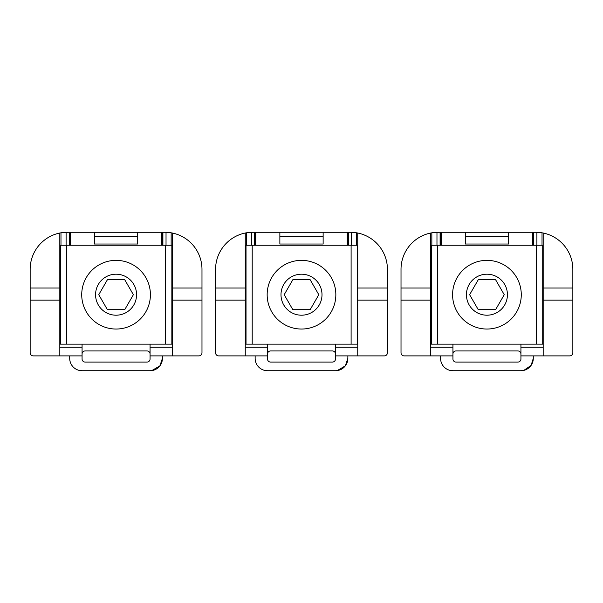 <?xml version="1.0" encoding="UTF-8"?>
<svg xmlns="http://www.w3.org/2000/svg" width="603" height="603" viewBox="0 0 603 603"><rect width="100%" height="100%" fill="white"/><g stroke="black" fill="none" stroke-linecap="round" stroke-linejoin="round"><path stroke-width="0.9" d="M536.534 344.147L536.534 245.255L542.715 245.255L542.715 344.147L431.454 344.147L431.454 245.255L437.635 245.255L437.635 344.147M536.534 245.255L437.635 245.255M441.192 245.255L441.192 232.268L436.971 232.291L436.971 245.255M440.1 232.268L438.102 232.268L440.1 232.268L440.1 245.255M431.454 344.147L430.685 344.147L430.685 347.238L452.936 347.238L452.936 344.147M520.932 370.732L523.841 370.378L531.1 365.395L533.293 358.363A12.361 12.361 0 0 1 520.932 370.732L452.936 370.732A12.361 12.361 0 0 1 440.574 358.363L440.574 355.891M452.936 347.238L452.936 358.981A3.09 3.09 0 0 0 456.026 362.071L517.841 362.071A3.09 3.09 0 0 0 520.932 358.981L520.932 355.891L569.76 355.891A3.09 3.09 0 0 0 572.85 352.8L572.85 300.136L543.182 300.136M543.182 288.023L572.85 288.023L572.85 269.36A37.085 37.085 0 0 0 542.685 232.924M533.768 245.255L533.768 232.268L535.765 232.268L465.297 232.268L465.297 244.019L508.57 244.019L508.57 232.268M465.297 232.268L440.883 232.268L440.883 245.255M430.685 288.023L401.018 288.023L401.018 269.36A37.085 37.085 0 0 1 430.685 233.022L430.685 344.147M401.018 288.023L401.018 352.8A3.09 3.09 0 0 0 404.108 355.891L430.685 355.891L430.685 347.238M430.685 300.136L401.018 300.136M520.932 344.147L520.932 347.238L543.182 347.238L543.182 344.147L542.715 344.147M508.57 236.602L465.297 236.602M520.932 354.036A3.09 3.09 0 0 0 517.841 350.946L456.026 350.946A3.09 3.09 0 0 0 452.936 354.036M533.293 358.363L533.293 355.891M431.846 245.255L431.846 232.803L436.971 232.291A37.085 37.085 0 0 0 431.846 232.803L430.685 233.022A37.085 37.085 0 0 1 431.183 232.924M543.182 344.147L543.182 233.022L542.022 232.803A37.085 37.085 0 0 0 536.896 232.291L542.022 232.803L542.022 245.255M543.182 347.238L543.182 355.891M520.932 355.891L520.932 347.238M430.685 355.891L452.936 355.891M449.996 370.378L452.936 370.732M572.85 300.136L572.85 288.023M536.896 245.255L536.896 232.291L535.765 232.268M255.755 245.255L255.755 232.268L251.541 232.291L251.541 245.255M254.67 232.268L252.672 232.268L254.67 232.268L254.67 245.255M335.494 344.147L335.494 347.238L357.745 347.238L357.745 344.147L245.255 344.147L245.255 347.238L267.506 347.238L267.506 344.147M335.494 370.732L337.213 370.611L345.331 365.863L347.856 358.363A12.361 12.361 0 0 1 335.494 370.732L267.506 370.732A12.361 12.361 0 0 1 255.144 358.363L255.144 355.891M267.506 347.238L267.506 358.981A3.09 3.09 0 0 0 270.596 362.071L332.404 362.071A3.09 3.09 0 0 0 335.494 358.981L335.494 355.891L384.33 355.891A3.09 3.09 0 0 0 387.42 352.8L387.42 300.136L357.745 300.136M357.745 288.023L387.42 288.023L387.42 269.36A37.085 37.085 0 0 0 357.255 232.924M348.33 245.255L348.33 232.268L350.328 232.268L279.867 232.268L279.867 244.019L323.133 244.019L323.133 232.268M279.867 232.268L255.453 232.268L255.453 245.255M245.255 288.023L215.58 288.023L215.58 269.36A37.085 37.085 0 0 1 245.255 233.022L245.255 344.147M215.58 288.023L215.58 352.8A3.09 3.09 0 0 0 218.67 355.891L245.255 355.891L245.255 347.238M245.255 300.136L215.58 300.136M323.133 236.602L279.867 236.602M335.494 354.036A3.09 3.09 0 0 0 332.404 350.946L270.596 350.946A3.09 3.09 0 0 0 267.506 354.036M347.856 358.363L347.856 355.891M246.416 245.255L246.416 232.803L251.541 232.291A37.085 37.085 0 0 0 246.416 232.803L245.255 233.022A37.085 37.085 0 0 1 245.745 232.924M357.745 344.147L357.745 233.022L356.584 232.803A37.085 37.085 0 0 0 351.459 232.291L356.584 232.803L356.584 245.255M357.745 347.238L357.745 355.891M335.494 355.891L335.494 347.238M245.255 355.891L267.506 355.891M257.654 365.84L258.054 366.338M264.566 370.378L267.506 370.732M387.42 300.136L387.42 288.023M351.459 245.255L351.459 232.291L350.328 232.268M133.376 294.701L124.723 309.693L107.417 309.693L98.756 294.701L107.417 279.709L124.723 279.709L133.376 294.701L124.723 279.709M116.07 274.199A20.502 20.502 0 0 1 136.564 294.701A20.502 20.502 0 0 1 116.07 315.203A20.502 20.502 0 0 1 95.568 294.701A20.502 20.502 0 0 1 116.07 274.199M116.07 329.042A34.341 34.341 0 0 1 81.722 294.701A34.341 34.341 0 0 1 116.07 260.36A34.341 34.341 0 0 1 150.411 294.701A34.341 34.341 0 0 1 116.07 329.042M318.806 294.701L310.153 309.693L292.847 309.693L284.194 294.701L292.847 279.709L310.153 279.709L318.806 294.701L310.153 279.709M301.5 274.199A20.502 20.502 0 0 1 322.002 294.701A20.502 20.502 0 0 1 301.5 315.203A20.502 20.502 0 0 1 280.998 294.701A20.502 20.502 0 0 1 301.5 274.199M301.5 329.042A34.341 34.341 0 0 1 267.159 294.701A34.341 34.341 0 0 1 301.5 260.36A34.341 34.341 0 0 1 335.841 294.701A34.341 34.341 0 0 1 301.5 329.042M351.104 344.147L351.104 245.255L357.285 245.255L357.285 344.147M351.104 245.255L246.024 245.255L246.024 344.147M70.325 245.255L70.325 232.268L66.104 232.291L66.104 245.255M69.232 232.268L67.235 232.268L69.232 232.268L69.232 245.255M150.064 344.147L150.064 347.238L172.315 347.238L172.315 344.147L59.818 344.147L59.818 347.238L82.068 347.238L82.068 344.147M150.064 370.732L151.775 370.611L159.893 365.863L162.426 358.363A12.361 12.361 0 0 1 150.064 370.732L82.068 370.732A12.361 12.361 0 0 1 69.707 358.363L69.707 355.891M82.068 347.238L82.068 358.981A3.09 3.09 0 0 0 85.159 362.071L146.974 362.071A3.09 3.09 0 0 0 150.064 358.981L150.064 355.891L198.892 355.891A3.09 3.09 0 0 0 201.982 352.8L201.982 300.136L172.315 300.136M172.315 288.023L201.982 288.023L201.982 269.36A37.085 37.085 0 0 0 171.817 232.924M162.9 245.255L162.9 232.268L164.898 232.268L94.43 232.268L94.43 244.019L137.703 244.019L137.703 232.268M94.43 232.268L70.016 232.268L70.016 245.255M59.818 288.023L30.15 288.023L30.15 269.36A37.085 37.085 0 0 1 59.818 233.022L59.818 344.147M30.15 288.023L30.15 352.8A3.09 3.09 0 0 0 33.24 355.891L59.818 355.891L59.818 347.238M59.818 300.136L30.15 300.136M137.703 236.602L94.43 236.602M150.064 354.036A3.09 3.09 0 0 0 146.974 350.946L85.159 350.946A3.09 3.09 0 0 0 82.068 354.036M162.426 358.363L162.426 355.891M60.978 245.255L60.978 232.803L66.104 232.291A37.085 37.085 0 0 0 60.978 232.803L59.818 233.022A37.085 37.085 0 0 1 60.315 232.924M172.315 344.147L172.315 233.022L171.154 232.803A37.085 37.085 0 0 0 166.029 232.291L171.154 232.803L171.154 245.255M172.315 347.238L172.315 355.891M150.064 355.891L150.064 347.238M59.818 355.891L82.068 355.891M79.136 370.378L82.068 370.732M201.982 300.136L201.982 288.023M166.029 245.255L166.029 232.291L164.898 232.268M504.244 294.701L495.583 309.693L478.277 309.693L469.624 294.701L478.277 279.709L495.583 279.709L504.244 294.701L495.583 279.709M486.93 274.199A20.502 20.502 0 0 1 507.432 294.701A20.502 20.502 0 0 1 486.93 315.203A20.502 20.502 0 0 1 466.436 294.701A20.502 20.502 0 0 1 486.93 274.199M486.93 329.042A34.341 34.341 0 0 1 452.589 294.701A34.341 34.341 0 0 1 486.93 260.36A34.341 34.341 0 0 1 521.278 294.701A34.341 34.341 0 0 1 486.93 329.042M165.667 344.147L165.667 245.255L171.847 245.255L171.847 344.147M165.667 245.255L60.586 245.255L60.586 344.147M532.675 245.255L532.675 232.268M347.245 245.255L347.245 232.268M252.205 245.255L252.205 344.147M161.808 245.255L161.808 232.268M66.767 245.255L66.767 344.147M532.984 245.255L532.984 232.268M347.547 245.255L347.547 232.268M162.117 245.255L162.117 232.268"/></g></svg>
